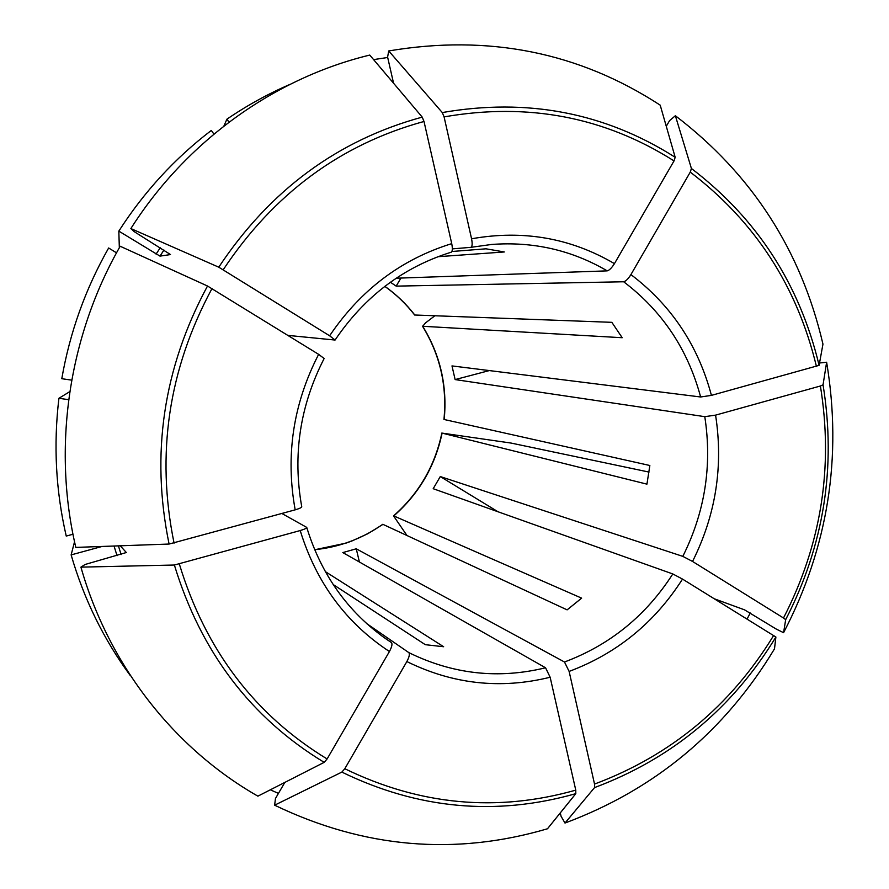 <?xml version="1.0" encoding="UTF-8"?>
<svg xmlns="http://www.w3.org/2000/svg" width="889" height="889" viewBox="0 0 889 889"><rect width="100%" height="100%" fill="white"/><g stroke="black" fill="none" stroke-linecap="round" stroke-linejoin="round"><path stroke-width="1.33" d="M443.978 419.452L444.189 419.508C447.411 385.937 440.255 354.855 422.708 326.274L425.498 322.918L434.821 315.806M444.189 419.508L649.848 465.503L646.936 484.149L442.1 433.11L511.131 443.078L649.014 472.081M441.877 433.01C434.899 466.058 418.786 493.695 393.527 515.898L406.951 535.478M393.56 515.898L393.794 515.92C419.019 493.728 435.121 466.125 442.1 433.11M314.639 549.713C339.52 547.168 362.234 538.69 382.792 524.288L567.115 609.865L581.639 598.141L393.794 515.92M819.536 363.001L826.626 362.245C842.405 457.079 828.059 547.235 783.576 632.701L785.676 619.655L783.498 617.999L692.542 561.448L682.819 556.37L440.277 476.56L498.018 511.764M826.626 362.245L823.047 384.815L820.403 386.004L715.578 415.13L704.788 416.663L455.124 379.581L451.99 365.912L700.632 396.983C687.842 349.41 662.183 311.006 623.667 281.769L396.172 286.125L390.393 282.235M564.993 823.047L594.541 787.598L594.53 784.076L569.127 671.417C616.766 653.582 654.56 622.811 682.508 579.083L775.897 637.024L774.497 648.848C724.668 731.469 654.837 789.532 564.993 823.047L561.059 816.258L560.292 812.902M274.634 805.19L341.854 772.096L344.81 768.729L406.862 661.56C452.968 684.241 500.729 689.464 550.147 677.24L575.772 790.143L575.805 793.666L547.468 828.781C454.846 855.974 363.89 848.106 274.634 805.19L275.468 798.511L284.824 782.42M80.921 567.138L174.377 565.026L300.204 530.555C316.295 582.684 346.032 623 389.426 651.526L327.108 758.962L324.174 762.351L257.888 796.155C174.689 748.738 108.903 665.639 80.921 567.138L85.122 564.471L126.382 552.514M102.068 546.457L71.131 554.903L74.543 541.757M126.382 552.569L120.237 545.802M300.204 530.555C304.494 529.277 306.672 528.222 306.727 527.399L281.88 513.498M470.903 247.331L452.334 248.887M393.571 83.244L387.604 57.096L388.715 50.951L442.289 112.559L444.089 116.892L471.57 238.785C472.504 243.675 472.292 246.52 470.97 247.32L491.573 244.464L471.048 247.309M325.274 571.583L443.655 646.736L425.309 644.681L333.142 584.506M400.928 278.046L396.172 286.125M666.283 126.282L669.561 120.648L675.373 115.737L691.409 168.477L690.264 172.11L630.923 274.59C628.245 278.846 625.823 281.235 623.667 281.769M675.373 115.737C751.85 174.111 801.045 250.242 822.958 344.121L819.102 365.357L711.422 395.383L700.632 396.983M489.328 370.58L455.124 379.581M116.526 252.832L108.647 247.987C85.5 288.758 69.875 332.33 61.786 378.703L71.72 380.136M682.508 579.083L672.806 573.95L433.199 488.706L440.277 476.56M223.884 126.094L226.906 119.182L229.018 122.16M569.127 671.417L564.482 662.005L356.256 548.791L359.412 562.015M550.147 677.24L545.557 667.783L342.821 552.58L356.256 548.791M437.921 256.71L504.307 251.965L486.005 248.809L451.912 251.498M414.674 315.006L611.843 322.329L622.2 337.72L422.708 326.274M406.862 661.56C409.24 657.049 409.907 654.082 408.862 652.637L366.668 623.567M130.861 228.562L218.761 267.189C269.978 190.157 337.798 140.129 422.219 117.115L369.757 55.074C274.812 78.021 186.501 140.906 130.861 228.562L134.239 231.662L170.51 254.565L159.987 256.121L118.826 231.118C144.096 191.768 174.933 158.209 211.315 130.439L213.927 134.106M388.715 50.951C488.35 34.138 578.85 52.207 660.205 105.158L675.184 157.286L674.029 160.92L614.443 263.633C611.754 267.889 609.343 270.3 607.22 270.867L396.205 278.213M783.576 632.701L776.208 629.045L744.526 609.843L714.912 599.008M318.64 354.355C293.159 403.817 285.347 455.646 295.181 509.842L169.088 544.046L75.809 547.402C52.284 447.489 68.464 336.453 120.193 246.253L207.504 286.014L318.64 354.355L324.141 358.511C299.96 405.706 292.492 455.157 301.76 506.83M218.761 267.189L329.619 335.786L335.053 340.043L287.936 335.397M422.219 117.115L424.009 121.471L451.734 243.642C452.657 248.453 452.512 251.298 451.279 252.176L451.156 252.198M373.591 59.607L387.693 57.496M750.26 612.988L747.116 618.977M72.987 534.245L66.242 536.067C55.807 490.917 53.362 445 58.918 398.294L68.686 399.683M278.435 793.399L270.323 789.81M226.906 119.182C246.942 105.513 267.911 93.934 289.825 84.455M130.427 675.54L130.327 675.629C103.713 639.458 83.977 599.219 71.131 554.903M69.831 391.604L58.918 398.294M389.426 651.526C391.827 647.014 392.527 644.047 391.516 642.625L381.425 635.635M295.181 509.842C299.437 508.586 301.627 507.575 301.749 506.808M118.826 231.118L119.337 247.764M314.673 549.78L345.899 543.157L351.511 541.157L367.768 533.744L382.992 524.343M823.047 384.815C836.382 467.047 823.925 545.324 785.676 619.655M159.987 256.121L163.954 250.065M121.126 554.592L118.415 545.868M775.897 637.024C732.325 708.422 671.873 758.617 594.541 787.598M773.697 635.402C730.614 705.899 670.895 755.461 594.53 784.076M575.805 793.666C495.973 816.291 417.986 809.101 341.854 772.096M575.772 790.143C496.918 812.413 419.93 805.278 344.81 768.729M324.174 762.351C250.876 717.879 200.936 652.104 174.377 565.026M327.108 758.962C254.81 714.989 205.57 650.048 179.367 564.126M169.088 544.046C150.552 453.968 163.365 367.957 207.504 286.014M174.077 543.135C155.853 454.246 168.499 369.368 212.015 288.503M223.272 269.667C273.812 193.658 340.72 144.262 424.009 121.471M442.289 112.559C527.299 97.768 604.931 112.681 675.184 157.286M444.089 116.892C527.977 102.279 604.631 116.948 674.029 160.92M614.443 263.633C570.549 237.941 522.932 229.651 471.57 238.785M820.403 386.004C833.56 467.236 821.258 544.568 783.498 617.999M691.409 168.477C757.095 218.605 799.656 284.224 819.102 365.357M690.264 172.11C755.128 221.594 797.189 286.391 816.446 366.501M117.048 555.714L114.036 546.024M156.075 254.121L160.242 247.764M711.422 395.383C698.143 345.499 671.317 305.238 630.923 274.59M692.542 561.448C715.801 514.998 723.479 466.225 715.578 415.13M682.819 556.37C704.966 512.008 712.289 465.436 704.788 416.663M564.482 662.005C609.943 644.981 646.047 615.633 672.806 573.95M408.862 652.637C452.812 674.24 498.385 679.296 545.557 667.783M306.727 527.377C321.307 574.727 347.866 611.999 386.393 639.191L391.516 642.625M607.22 270.867C571.805 250.142 533.256 241.341 491.573 244.464M414.863 315.073C406.284 304.016 396.283 294.426 384.87 286.325M451.734 243.642C401.283 259.232 360.578 289.947 329.619 335.786M443.955 419.486C447.189 385.859 440.033 354.767 422.486 326.174M384.815 286.369C396.183 294.448 406.14 304.005 414.685 315.039M335.042 340.076C364.59 296.426 403.339 267.122 451.29 252.176"/></g></svg>
